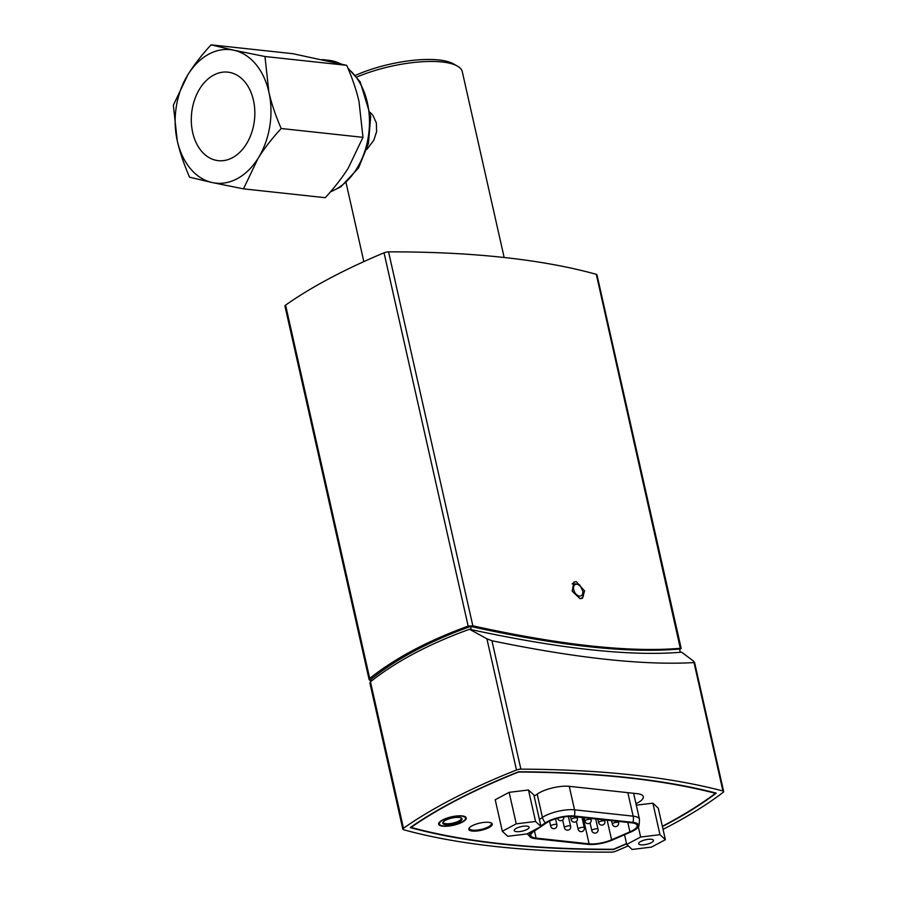 <?xml version="1.0" encoding="UTF-8"?>
<svg xmlns="http://www.w3.org/2000/svg" width="897" height="897" viewBox="0 0 897 897"><rect width="100%" height="100%" fill="white"/><g stroke="black" fill="none" stroke-linecap="round" stroke-linejoin="round"><path stroke-width="1.35" d="M213.744 75.045A44.525 31.597 -83.8 0 0 191.375 122.934A44.525 31.597 -83.8 0 0 218.285 160.664A44.525 31.597 -83.8 0 0 254.479 119.794A44.525 31.597 -83.8 0 0 227.849 72.141A44.525 31.597 -83.8 0 0 213.744 75.045M243.491 188.852L258.134 158.231C263.931 148.902 271.612 138.99 281.187 128.506L362.971 137.342L348.316 167.974C342.519 177.303 334.839 187.204 325.275 197.699L243.491 188.852L212.331 182.573A67.129 47.642 -83.8 0 0 258.134 158.231A67.129 47.642 -83.8 0 0 268.876 92.055L264.963 56.511L346.735 65.346C352.465 78.521 356.58 90.675 359.047 101.798L362.971 137.342M281.187 128.506C275.457 115.332 271.354 103.177 268.876 92.055A67.129 47.642 -83.8 0 0 233.803 50.221L211.042 44.85L292.814 53.685L346.735 65.346M264.963 56.511L233.803 50.221A67.129 47.642 -83.8 0 0 187.989 74.574L173.345 105.196L177.258 140.739C179.736 151.862 183.84 164.016 189.57 177.202L212.331 182.573A67.129 47.642 -83.8 0 1 177.258 140.739A67.129 47.642 -83.8 0 1 187.989 74.574C193.786 65.246 201.466 55.334 211.042 44.85M356.849 77.019A68.901 21.057 -12.7 0 1 457.268 66.019A68.901 21.057 -12.7 0 1 462.314 71.816L504.159 257.495M457.268 66.019L453.344 63.81A65.369 19.981 167.3 0 0 355.504 75.359M370.349 112.551L372.905 115.343L376.37 122.945L376.594 131.736L373.78 140.313L366.839 149.429M469.479 827.673A11.302 3.453 167.3 0 0 469.355 828.525A11.302 3.453 167.3 0 0 481.151 829.411A11.302 3.453 167.3 0 0 491.41 823.558A11.302 3.453 167.3 0 0 490.928 822.829M636.298 805.181L652.87 803.163L658.275 808.197L665.383 839.704L651.457 847.104L632.127 849.459L626.711 844.425L640.626 837.024L659.968 834.67L665.383 839.704M502.32 831.239L495.222 799.732L509.148 792.343L528.479 789.977L533.894 795.011L540.992 826.518L527.077 833.918L507.736 836.284L502.32 831.239L516.246 823.85L535.576 821.484L540.992 826.518M534.152 796.155L537.695 793.778A21.203 6.481 -12.7 0 1 569.292 786.333L637.094 793.654A21.203 6.481 -12.7 0 1 643.317 796.682A21.203 6.481 -12.7 0 1 635.962 803.712M662.356 826.294A345.558 105.622 167.3 0 0 715.436 793.307A727.153 222.254 167.3 0 0 518.556 772.025A345.558 105.622 167.3 0 0 411.095 827.404A698.886 213.609 167.3 0 0 613.38 849.268A345.558 105.622 167.3 0 0 626.521 843.584M488.943 827.606A12.009 3.666 -12.7 0 1 476.486 831.048A12.009 3.666 -12.7 0 1 468.817 829.333A12.009 3.666 -12.7 0 1 479.727 823.11A12.009 3.666 -12.7 0 1 492.251 824.051A12.009 3.666 -12.7 0 1 488.943 827.606M442.557 819.97A14.128 4.317 -12.7 0 1 457.223 815.922A14.128 4.317 -12.7 0 1 466.249 817.929A14.128 4.317 -12.7 0 1 462.359 822.112A14.128 4.317 -12.7 0 1 447.704 826.159A14.128 4.317 -12.7 0 1 438.678 824.141A14.128 4.317 -12.7 0 1 442.557 819.97M465.151 819.533A13.421 4.104 -12.7 0 1 461.865 822.056A13.421 4.104 -12.7 0 1 440.349 825.117A13.421 4.104 -12.7 0 1 451.561 817.032A13.421 4.104 -12.7 0 1 465.151 819.533L465.678 818.793A14.128 4.317 167.3 0 0 466.137 817.616M438.644 823.805A14.128 4.317 167.3 0 0 439.564 824.679L440.349 825.117M460.935 817.829A9.183 2.803 -12.7 0 1 461.271 818.367A9.183 2.803 -12.7 0 1 458.748 821.08A9.183 2.803 -12.7 0 1 449.218 823.704A9.183 2.803 -12.7 0 1 443.353 822.403A9.183 2.803 -12.7 0 1 443.432 821.775M459.387 821.787A9.889 3.027 167.3 0 0 461.383 818.03A9.889 3.027 167.3 0 0 451.796 818.086A9.889 3.027 167.3 0 0 443.107 822.157A9.889 3.027 167.3 0 0 447.693 824.702A9.889 3.027 167.3 0 0 459.387 821.787M516.324 828.301A7.613 2.332 -12.7 0 1 524.229 826.126A7.613 2.332 -12.7 0 1 529.095 827.202A7.613 2.332 -12.7 0 1 522.166 831.149A7.613 2.332 -12.7 0 1 514.228 830.555A7.613 2.332 -12.7 0 1 516.324 828.301M509.148 792.343L516.246 823.85M528.479 789.977L535.576 821.484M680.285 652.287L679.545 649.013C628.92 653.532 559.257 645.997 470.544 626.431C429.652 641.209 396.418 658.88 370.842 679.421L371.235 681.182M371.145 681.249L369.127 679.634L369.71 678.435C382.414 668.299 396.967 658.869 413.371 650.146C429.753 641.445 448.007 633.439 468.167 626.106L472.831 625.826C560.692 645.122 629.941 652.612 680.565 648.273L679.657 649.54M681.159 648.385L596.976 274.818A4.238 1.301 167.3 0 0 596.292 274.314L680.464 649.047M596.292 274.314A706.657 215.986 167.3 0 0 388.558 251.866A4.238 1.301 167.3 0 0 384.039 252.808A353.328 107.999 167.3 0 0 285.582 305.126A4.238 1.301 167.3 0 0 284.943 306.068L369.127 679.634M576.233 581.637L584.552 590.888L582.467 598.277L580.079 598.703L572.196 591.201L573.833 582.052L576.233 581.637M520.877 769.144L491.937 640.75C576.109 658.163 643.463 665.439 694.009 662.58L693.549 661.123L681.597 652.175C630.804 656.537 560.109 648.89 469.501 629.257L486.903 638.787L516.481 770.018A4.238 1.301 -12.7 0 1 520.877 769.144A734.923 224.631 -12.7 0 1 722.937 790.986A4.238 1.301 -12.7 0 1 723.655 791.49A4.238 1.301 -12.7 0 1 723.128 792.343A353.328 107.999 -12.7 0 1 663.051 829.355M491.937 640.75L486.903 638.787M723.655 791.49L694.513 662.188L694.009 662.58L722.937 790.986M469.501 629.257C449.128 636.646 430.672 644.73 414.134 653.521C397.73 662.233 383.176 671.662 370.461 681.787L369.889 682.987L402.831 829.198A4.238 1.301 -12.7 0 1 403.471 828.267A353.328 107.999 -12.7 0 1 516.481 770.018M470.544 626.431L471.273 629.638M628.248 845.849A353.328 107.999 -12.7 0 1 615.768 851.208A4.238 1.301 -12.7 0 1 611.249 852.15A706.657 215.986 -12.7 0 1 403.515 829.703A4.238 1.301 -12.7 0 1 402.831 829.198M626.577 843.83A346.264 105.835 -12.7 0 1 613.402 849.537A699.593 213.834 -12.7 0 1 410.277 827.583A346.264 105.835 -12.7 0 1 518.567 771.768A727.859 222.467 -12.7 0 1 716.266 793.127A346.264 105.835 -12.7 0 1 662.423 826.574M631.925 822.874L573.318 816.539A17.951 5.483 167.3 0 0 546.565 822.841L533.85 831.396A17.951 5.483 167.3 0 0 530.845 835.556A17.951 5.483 167.3 0 0 536.103 838.112L589.094 843.842A17.951 5.483 167.3 0 0 611.586 839.805L629.929 831.855A17.951 5.483 167.3 0 0 637.184 825.442A17.951 5.483 167.3 0 0 631.925 822.874M535.868 829.243L532.683 831.384A19.386 5.92 167.3 0 0 530.531 837.293A19.386 5.92 167.3 0 0 535.128 838.639L588.107 844.369A19.386 5.92 167.3 0 0 612.416 839.996L630.748 832.057A19.386 5.92 167.3 0 0 638.216 826.877A19.386 5.92 167.3 0 0 632.901 822.358L574.304 816.023A19.386 5.92 167.3 0 0 545.398 822.829L540.846 825.89M640.705 841.487A7.613 2.332 -12.7 0 1 648.609 839.3A7.613 2.332 -12.7 0 1 653.476 840.388A7.613 2.332 -12.7 0 1 646.558 844.335A7.613 2.332 -12.7 0 1 638.619 843.741A7.613 2.332 -12.7 0 1 640.705 841.487M638.305 826.72L640.626 837.024M624.536 834.748L626.711 844.425M652.87 803.163L659.968 834.67M341.208 63.945L328.773 60.301A67.129 47.642 96.2 0 1 340.546 63.777M348.204 68.789A67.129 47.642 96.2 0 1 368.521 135.391A67.129 47.642 96.2 0 1 330.634 191.644M472.831 625.826L388.558 251.866M384.039 252.808L468.167 626.106M369.71 678.435L285.582 305.126M580.023 598.691A8.477 5.382 62 0 0 580.684 598.422L580.157 598.703M580.684 598.422C584.766 597.391 584.373 592.827 579.507 584.721L572.735 583.442A8.477 5.382 62 0 0 572.107 583.869M403.471 828.267L370.461 681.787M573.699 589.688A6.357 4.037 -118 0 1 579.227 585.293A6.357 4.037 -118 0 1 581.536 595.518A6.357 4.037 -118 0 1 573.699 589.688M604.858 821.248A3.184 0.975 167.3 0 0 601.551 821.002A3.184 0.975 167.3 0 0 598.658 822.65A3.184 3.184 0 0 0 603.255 824.758A3.184 3.184 0 0 0 604.858 821.248L604.567 819.925M598.03 829.277A3.184 0.975 167.3 0 0 594.711 829.019A3.184 0.975 167.3 0 0 591.818 830.667A3.184 3.184 0 0 0 596.415 832.775A3.184 3.184 0 0 0 598.03 829.277L595.698 818.961M556.891 824.825A3.184 0.975 167.3 0 0 553.584 824.578A3.184 0.975 167.3 0 0 550.691 826.227A3.184 3.184 0 0 0 555.288 828.335A3.184 3.184 0 0 0 556.891 824.825L555.546 818.849M570.604 826.305A3.184 0.975 167.3 0 0 567.285 826.059A3.184 0.975 167.3 0 0 564.404 827.707A3.184 3.184 0 0 0 568.99 829.815A3.184 3.184 0 0 0 570.604 826.305L568.384 816.461M591.157 819.768A3.184 0.975 167.3 0 0 587.838 819.522A3.184 0.975 167.3 0 0 584.945 821.17A3.184 3.184 0 0 0 589.542 823.278A3.184 3.184 0 0 0 591.157 819.768L590.854 818.434M618.571 822.74A3.184 0.975 167.3 0 0 615.264 822.482A3.184 0.975 167.3 0 0 612.371 824.13A3.184 3.184 0 0 0 616.968 826.238A3.184 3.184 0 0 0 618.571 822.74L618.268 821.405M584.317 827.785A3.184 0.975 167.3 0 0 580.998 827.539A3.184 0.975 167.3 0 0 578.105 829.187A3.184 3.184 0 0 0 582.702 831.295A3.184 3.184 0 0 0 584.317 827.785L581.996 817.481M577.444 818.288A3.184 0.975 167.3 0 0 574.125 818.042A3.184 0.975 167.3 0 0 571.243 819.69A3.184 3.184 0 0 0 575.829 821.798A3.184 3.184 0 0 0 577.444 818.288L577.141 816.954M638.216 826.877C638.855 827.303 639.269 824.758 639.46 819.23A21.539 6.582 167.3 0 0 633.147 816.158A8.97 6.369 96.2 0 1 632.901 822.358M627.855 792.656L633.147 816.158L574.551 809.823A8.97 6.369 96.2 0 1 574.304 816.023M537.191 794.103L542.438 817.391A21.539 6.582 167.3 0 1 574.551 809.823L569.247 786.321M539.4 819.432L542.438 817.391A8.97 6.716 56.1 0 0 545.398 822.829M536.103 838.112L534.5 830.97M589.094 843.842L583.173 817.604M611.586 839.805L607.179 820.206M629.929 831.855L627.799 822.437M347.913 68.094L360.134 81.739L370.696 116.464L368.443 143.498L358.587 167.862L340.905 186.778L330.32 192.003M328.773 60.301L322.214 59.594M363.834 261.61L346.085 182.831M491.287 822.998L491.41 823.558M572.735 583.442L572.174 583.745M597.884 819.196L598.658 822.65M590.069 822.919L591.818 830.667M549.547 821.159L550.691 826.227M562.654 819.959L564.404 827.707M584.171 817.716L584.945 821.17M611.586 820.677L612.371 824.13M576.367 821.439L578.105 829.187M570.503 816.405L571.243 819.69M557.542 818.277A3.184 3.184 0 0 0 562.127 820.318A3.184 3.184 0 0 0 563.764 816.965M633.618 793.284L639.46 819.23M530.531 837.293L527.257 833.818"/></g></svg>
